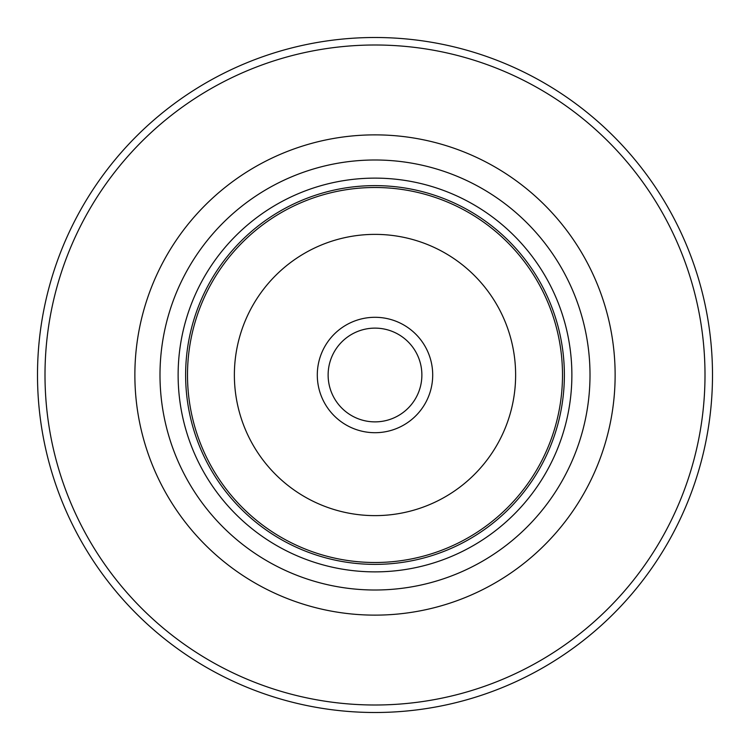 <?xml version="1.0" encoding="UTF-8"?>
<svg xmlns="http://www.w3.org/2000/svg" width="750" height="750" viewBox="0 0 750 750"><rect width="100%" height="100%" fill="white"/><g stroke="black" fill="none" stroke-linecap="round" stroke-linejoin="round"><path stroke-width="1.12" d="M712.5 375A337.5 337.5 0 0 1 375 712.5A337.5 337.5 0 0 1 37.5 375A337.5 337.5 0 0 1 375 37.5A337.5 337.5 0 0 1 712.5 375M705 375A330 330 0 0 1 375 705A330 330 0 0 1 45 375A330 330 0 0 1 375 45A330 330 0 0 1 705 375M134.869 375A240.131 240.131 0 0 1 375 134.869A240.131 240.131 0 0 1 615.131 375A240.131 240.131 0 0 1 375 615.131A240.131 240.131 0 0 1 134.869 375M571.875 375A196.875 196.875 0 0 1 375 571.875A196.875 196.875 0 0 1 178.125 375A196.875 196.875 0 0 1 375 178.125A196.875 196.875 0 0 1 571.875 375M564.375 375A189.375 189.375 0 0 1 375 564.375A189.375 189.375 0 0 1 185.625 375A189.375 189.375 0 0 1 375 185.625A189.375 189.375 0 0 1 564.375 375M562.5 375A187.5 187.5 0 0 1 375 562.5A187.5 187.5 0 0 1 187.5 375A187.5 187.5 0 0 1 375 187.5A187.5 187.5 0 0 1 562.5 375M515.625 375A140.625 140.625 0 0 1 375 515.625A140.625 140.625 0 0 1 234.375 375A140.625 140.625 0 0 1 375 234.375A140.625 140.625 0 0 1 515.625 375M317.297 375A57.703 57.703 0 0 1 375 317.297A57.703 57.703 0 0 1 432.703 375A57.703 57.703 0 0 1 375 432.703A57.703 57.703 0 0 1 317.297 375M328.125 375A46.875 46.875 0 0 1 375 328.125A46.875 46.875 0 0 1 421.875 375A46.875 46.875 0 0 1 375 421.875A46.875 46.875 0 0 1 328.125 375M159.994 375A215.006 215.006 0 0 1 375 159.994A215.006 215.006 0 0 1 590.006 375A215.006 215.006 0 0 1 375 590.006A215.006 215.006 0 0 1 159.994 375"/></g></svg>
